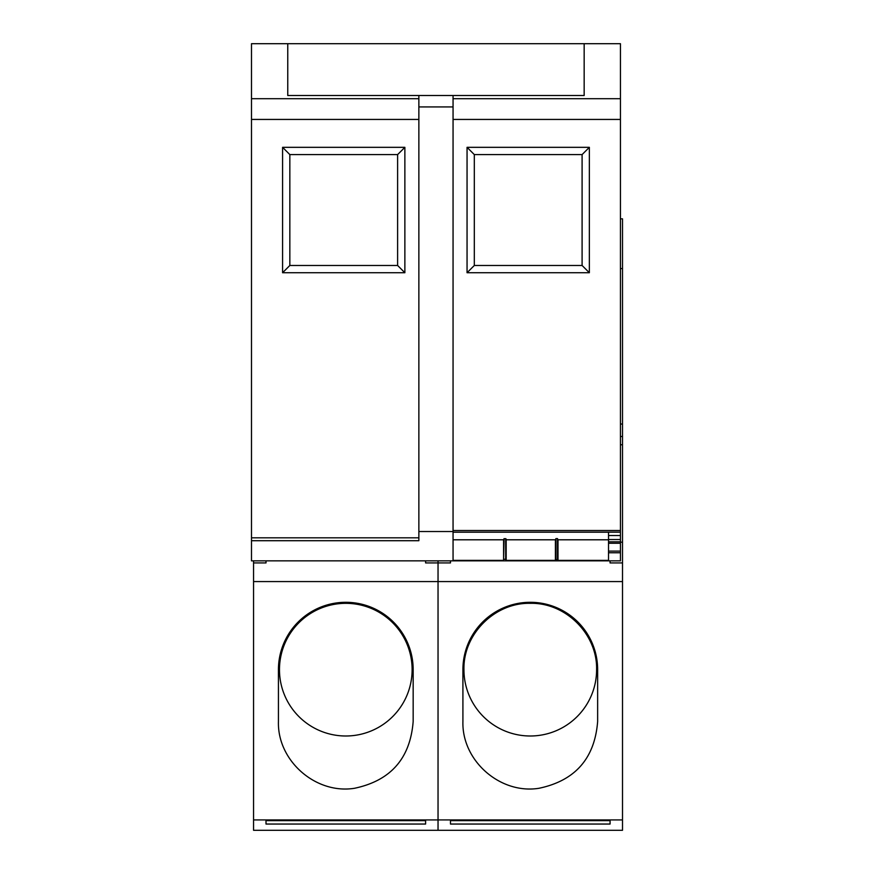 <?xml version="1.0" encoding="UTF-8"?>
<svg xmlns="http://www.w3.org/2000/svg" width="874" height="874" viewBox="0 0 874 874"><rect width="100%" height="100%" fill="white"/><g stroke="black" fill="none" stroke-linecap="round" stroke-linejoin="round"><path stroke-width="1.31" d="M453.06 106.923L418.864 106.923L418.864 531.534L453.06 531.534L453.06 95.517L418.864 95.517L418.864 106.923M418.864 95.517L287.764 95.517L287.764 43.7L251.493 43.7L251.493 540.7L418.864 540.7L418.864 531.534M251.493 540.7L251.493 560.846L453.06 560.846L453.06 531.534M453.06 95.517L584.16 95.517L584.16 43.7L620.442 43.7L620.442 530.518L453.06 530.518M282.586 272.732L282.586 147.335L404.87 147.335L404.87 272.732L282.586 272.732L289.84 265.478L289.84 154.589L282.586 147.335M608.523 552.772L620.442 552.772L620.442 560.846L453.06 560.846M467.055 272.732L467.055 147.335L589.349 147.335L589.349 272.732L467.055 272.732L474.309 265.478L474.309 154.589L467.055 147.335M608.523 535.511L620.442 535.511L620.442 532.157L453.06 532.157M620.442 532.157L620.442 530.518M608.523 539.542L620.442 539.542L620.442 535.511M608.523 541.814L620.442 541.814L620.442 539.542M620.442 552.772L620.442 543.257L608.523 543.257M620.442 543.257L620.442 541.814M620.442 551.101L608.523 551.101M287.764 43.7L584.16 43.7M289.84 154.589L397.615 154.589L397.615 265.478L404.87 272.732M397.615 265.478L289.84 265.478M397.615 154.589L404.87 147.335M474.309 154.589L582.095 154.589L582.095 265.478L589.349 272.732M582.095 265.478L474.309 265.478M582.095 154.589L589.349 147.335M608.523 539.793L557.994 539.793L557.994 560.365L608.523 560.365L608.523 532.157M503.588 559.644L504.101 538.592L503.588 539.793L453.06 539.793M503.588 539.793L503.588 560.365L453.06 560.365M557.994 559.644L555.405 559.644M506.177 539.793L555.405 539.793L555.405 560.365L506.177 560.365L506.177 539.072L504.101 538.592M506.177 559.644L504.101 559.163M608.523 532.2L453.06 532.2M555.405 539.793L555.919 538.592L557.481 538.592L557.994 539.793M438.038 830.3L253.558 830.3L253.558 819.932L438.038 819.932L438.038 830.3L622.506 830.3L622.506 819.932L438.038 819.932L438.038 830.3M266.002 824.04L425.605 824.04L425.605 820.653L266.002 820.653L266.002 824.04L266.002 820.653M253.558 560.846L253.558 819.932M425.605 560.846L425.605 562.922L438.038 562.922L438.038 560.846L438.038 819.932L438.038 581.571L253.558 581.571M413.162 721.487C410.277 758.381 390.733 780.657 354.505 788.282C315.754 794.553 277.222 760.719 278.435 721.487L278.435 669.659A67.364 67.364 0 0 1 345.798 602.295A67.364 67.364 0 0 1 413.162 669.659L413.162 721.487M425.605 820.653L425.605 824.04M266.002 560.846L266.002 562.922L253.558 562.922M279.472 669.659A66.326 66.326 0 0 0 345.798 735.995A66.326 66.326 0 0 0 412.124 669.659A66.326 66.326 0 0 0 345.798 603.333A66.326 66.326 0 0 0 279.472 669.659M450.471 824.04L610.074 824.04L610.074 820.653L450.471 820.653L450.471 824.04L450.471 820.653M450.471 560.846L450.471 562.922L438.038 562.922L438.038 581.571L622.506 581.571L622.506 819.932M620.442 218.85L622.506 218.85L622.506 581.571M597.641 721.487C594.757 758.381 575.201 780.657 538.985 788.282C500.234 794.553 461.701 760.719 462.914 721.487L462.914 669.659A67.364 67.364 0 0 1 530.278 602.295A67.364 67.364 0 0 1 597.641 669.659L597.641 721.487M610.074 820.653L610.074 824.04M610.074 560.846L610.074 562.922L622.506 562.922M620.442 436.487L622.506 436.487M463.941 669.659A66.326 66.326 0 0 0 530.278 735.995A66.326 66.326 0 0 0 596.603 669.659C597.51 634.218 565.718 602.426 530.278 603.333C494.826 602.426 463.034 634.218 463.941 669.659M251.493 537.816L418.864 537.816M418.864 119.432L251.493 119.432M251.493 98.696L418.864 98.696M620.442 98.696L453.06 98.696M453.06 119.432L620.442 119.432M557.481 559.163L557.481 538.592M555.919 559.163L555.919 538.592M505.664 559.163L505.664 538.592M620.442 268.591L622.506 268.591M620.442 424.043L622.506 424.043M620.442 444.768L622.506 444.768M620.442 542.186L622.506 542.186"/></g></svg>
